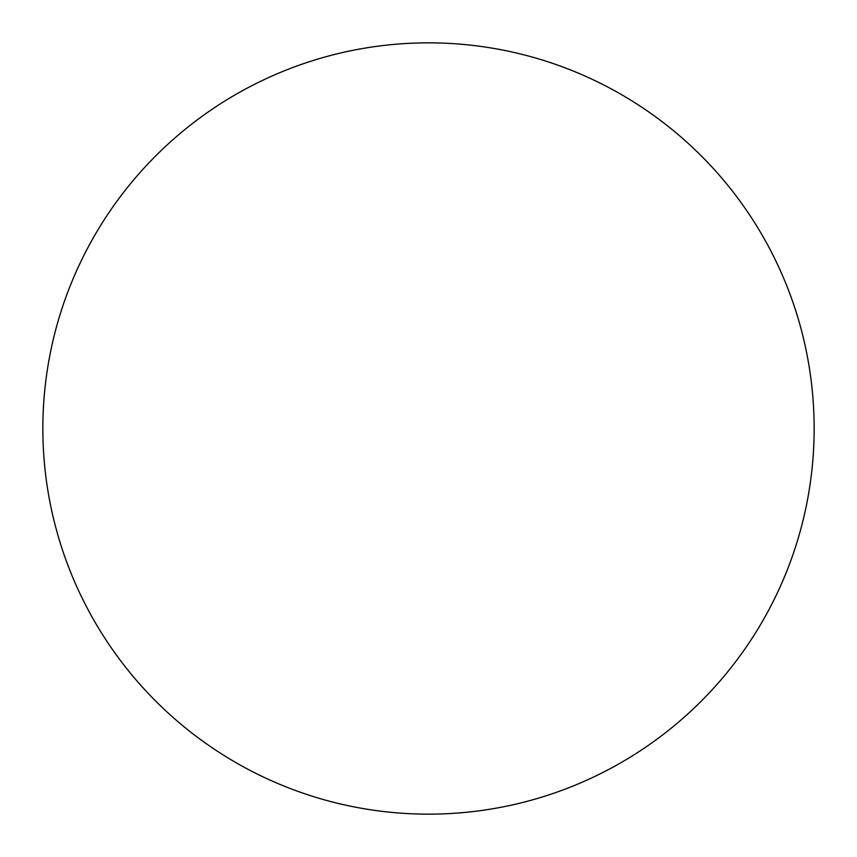 <?xml version="1.0" encoding="UTF-8"?>
<svg xmlns="http://www.w3.org/2000/svg" width="857" height="857" viewBox="0 0 857 857"><rect width="100%" height="100%" fill="white"/><g stroke="black" fill="none" stroke-linecap="round" stroke-linejoin="round"><path stroke-width="1.29" d="M814.15 428.5A385.65 385.65 0 0 1 428.5 814.15A385.65 385.65 0 0 1 42.85 428.5A385.65 385.65 0 0 1 428.5 42.85A385.65 385.65 0 0 1 814.15 428.5"/></g></svg>
